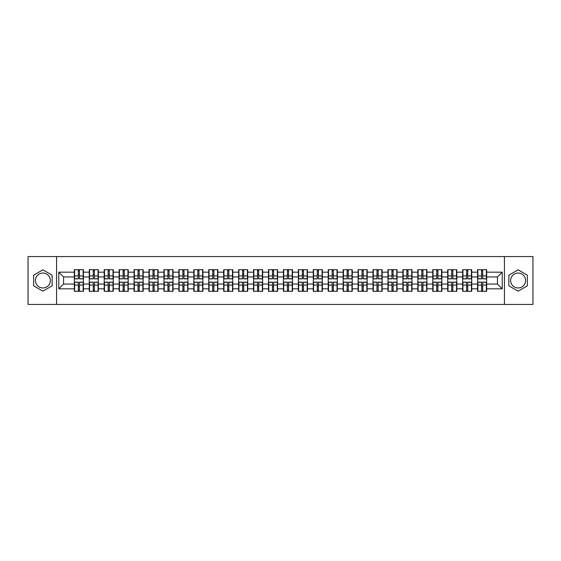 <?xml version="1.0" encoding="UTF-8"?>
<svg xmlns="http://www.w3.org/2000/svg" width="561" height="561" viewBox="0 0 561 561"><rect width="100%" height="100%" fill="white"/><g stroke="black" fill="none" stroke-linecap="round" stroke-linejoin="round"><path stroke-width="0.84" d="M518.112 273.032A7.468 7.468 0 0 0 510.643 280.5A7.468 7.468 0 0 0 518.112 287.968A7.468 7.468 0 0 0 525.58 280.5A7.468 7.468 0 0 0 518.112 273.032M42.888 287.968A7.468 7.468 0 0 1 35.42 280.5A7.468 7.468 0 0 1 42.888 273.032A7.468 7.468 0 0 1 50.357 280.5A7.468 7.468 0 0 1 42.888 287.968M504.423 304.434L532.95 304.434L532.95 256.566L504.423 256.566L504.423 304.434L56.577 304.434L56.577 256.566L28.05 256.566L28.05 304.434L56.577 304.434M504.423 256.566L56.577 256.566M497.432 284.041L497.432 276.959L486.66 276.959L486.66 284.041L497.432 284.041L502.221 288.831L502.221 272.169L486.66 272.169L486.66 269.68L477.565 269.68L477.565 276.959L471.731 276.959L471.731 284.041L477.565 284.041L477.565 276.959M502.221 288.831L486.66 288.831L486.66 291.32L477.565 291.32L477.565 288.831L471.731 288.831L471.731 291.32L462.636 291.32L462.636 288.831L456.794 288.831L456.794 291.32L447.699 291.32L447.699 288.831L441.858 288.831L441.858 291.32L432.762 291.32L432.762 288.831L426.928 288.831L426.928 291.32L417.833 291.32L417.833 288.831L411.991 288.831L411.991 291.32L402.896 291.32L402.896 288.831L397.055 288.831L397.055 291.32L387.96 291.32L387.96 288.831L382.118 288.831L382.118 291.32L373.03 291.32L373.03 288.831L367.189 288.831L367.189 291.32L358.093 291.32L358.093 288.831L352.252 288.831L352.252 291.32L343.157 291.32L343.157 288.831L337.315 288.831L337.315 291.32L328.22 291.32L328.22 288.831L322.386 288.831L322.386 291.32L313.29 291.32L313.29 288.831L307.449 288.831L307.449 291.32L298.354 291.32L298.354 288.831L292.512 288.831L292.512 291.32L283.417 291.32L283.417 288.831L277.583 288.831L277.583 291.32L268.488 291.32L268.488 288.831L262.646 288.831L262.646 291.32L253.551 291.32L253.551 288.831L247.71 288.831L247.71 291.32L238.614 291.32L238.614 288.831L232.78 288.831L232.78 291.32L223.685 291.32L223.685 288.831L217.843 288.831L217.843 291.32L208.748 291.32L208.748 288.831L202.907 288.831L202.907 291.32L193.811 291.32L193.811 288.831L187.97 288.831L187.97 291.32L178.882 291.32L178.882 288.831L173.04 288.831L173.04 291.32L163.945 291.32L163.945 288.831L158.104 288.831L158.104 291.32L149.009 291.32L149.009 288.831L143.167 288.831L143.167 291.32L134.072 291.32L134.072 288.831L128.238 288.831L128.238 291.32L119.142 291.32L119.142 288.831L113.301 288.831L113.301 291.32L104.206 291.32L104.206 288.831L98.364 288.831L98.364 291.32L89.269 291.32L89.269 288.831L83.435 288.831L83.435 291.32L74.34 291.32L74.34 288.831L58.779 288.831L58.779 272.169L74.34 272.169L74.34 276.959L63.568 276.959L63.568 284.041L74.34 284.041L74.34 276.959M477.565 272.169L471.731 272.169L471.731 269.68L462.636 269.68L462.636 272.169L456.794 272.169L456.794 269.68L447.699 269.68L447.699 272.169L441.858 272.169L441.858 269.68L432.762 269.68L432.762 272.169L426.928 272.169L426.928 269.68L417.833 269.68L417.833 272.169L411.991 272.169L411.991 269.68L402.896 269.68L402.896 272.169L397.055 272.169L397.055 269.68L387.96 269.68L387.96 272.169L382.118 272.169L382.118 269.68L373.03 269.68L373.03 272.169L367.189 272.169L367.189 269.68L358.093 269.68L358.093 272.169L352.252 272.169L352.252 269.68L343.157 269.68L343.157 272.169L337.315 272.169L337.315 269.68L328.22 269.68L328.22 272.169L322.386 272.169L322.386 269.68L313.29 269.68L313.29 272.169L307.449 272.169L307.449 269.68L298.354 269.68L298.354 272.169L292.512 272.169L292.512 269.68L283.417 269.68L283.417 272.169L277.583 272.169L277.583 269.68L268.488 269.68L268.488 272.169L262.646 272.169L262.646 269.68L253.551 269.68L253.551 272.169L247.71 272.169L247.71 269.68L238.614 269.68L238.614 272.169L232.78 272.169L232.78 269.68L223.685 269.68L223.685 272.169L217.843 272.169L217.843 269.68L208.748 269.68L208.748 272.169L202.907 272.169L202.907 269.68L193.811 269.68L193.811 272.169L187.97 272.169L187.97 269.68L178.882 269.68L178.882 272.169L173.04 272.169L173.04 269.68L163.945 269.68L163.945 272.169L158.104 272.169L158.104 269.68L149.009 269.68L149.009 272.169L143.167 272.169L143.167 269.68L134.072 269.68L134.072 272.169L128.238 272.169L128.238 269.68L119.142 269.68L119.142 272.169L113.301 272.169L113.301 269.68L104.206 269.68L104.206 272.169L98.364 272.169L98.364 269.68L89.269 269.68L89.269 272.169L83.435 272.169L83.435 269.68L74.34 269.68L74.34 272.169M477.565 284.041L477.565 288.831M471.731 284.041L471.731 288.831M471.731 272.169L471.731 276.959M456.794 284.041L462.636 284.041L462.636 276.959L456.794 276.959L456.794 288.831M462.636 284.041L462.636 288.831M462.636 272.169L462.636 276.959M456.794 272.169L456.794 276.959M441.858 284.041L447.699 284.041L447.699 276.959L441.858 276.959L441.858 288.831M447.699 284.041L447.699 288.831M447.699 272.169L447.699 276.959M441.858 272.169L441.858 276.959M426.928 284.041L432.762 284.041L432.762 276.959L426.928 276.959L426.928 288.831M432.762 284.041L432.762 288.831M432.762 272.169L432.762 276.959M426.928 272.169L426.928 276.959M411.991 284.041L417.833 284.041L417.833 276.959L411.991 276.959L411.991 288.831M417.833 284.041L417.833 288.831M417.833 272.169L417.833 276.959M411.991 272.169L411.991 276.959M397.055 284.041L402.896 284.041L402.896 276.959L397.055 276.959L397.055 288.831M402.896 284.041L402.896 288.831M402.896 272.169L402.896 276.959M397.055 272.169L397.055 276.959M382.118 284.041L387.96 284.041L387.96 276.959L382.118 276.959L382.118 288.831M387.96 284.041L387.96 288.831M387.96 272.169L387.96 276.959M382.118 272.169L382.118 276.959M367.189 284.041L373.03 284.041L373.03 276.959L367.189 276.959L367.189 288.831M373.03 284.041L373.03 288.831M373.03 272.169L373.03 276.959M367.189 272.169L367.189 276.959M352.252 284.041L358.093 284.041L358.093 276.959L352.252 276.959L352.252 288.831M358.093 284.041L358.093 288.831M358.093 272.169L358.093 276.959M352.252 272.169L352.252 276.959M337.315 284.041L343.157 284.041L343.157 276.959L337.315 276.959L337.315 288.831M343.157 284.041L343.157 288.831M343.157 272.169L343.157 276.959M337.315 272.169L337.315 276.959M322.386 284.041L328.22 284.041L328.22 276.959L322.386 276.959L322.386 288.831M328.22 284.041L328.22 288.831M328.22 272.169L328.22 276.959M322.386 272.169L322.386 276.959M307.449 284.041L313.29 284.041L313.29 276.959L307.449 276.959L307.449 288.831M313.29 284.041L313.29 288.831M313.29 272.169L313.29 276.959M307.449 272.169L307.449 276.959M292.512 284.041L298.354 284.041L298.354 276.959L292.512 276.959L292.512 288.831M298.354 284.041L298.354 288.831M298.354 272.169L298.354 276.959M292.512 272.169L292.512 276.959M277.583 284.041L283.417 284.041L283.417 276.959L277.583 276.959L277.583 288.831M283.417 284.041L283.417 288.831M283.417 272.169L283.417 276.959M277.583 272.169L277.583 276.959M262.646 284.041L268.488 284.041L268.488 276.959L262.646 276.959L262.646 288.831M268.488 284.041L268.488 288.831M268.488 272.169L268.488 276.959M262.646 272.169L262.646 276.959M247.71 284.041L253.551 284.041L253.551 276.959L247.71 276.959L247.71 288.831M253.551 284.041L253.551 288.831M253.551 272.169L253.551 276.959M247.71 272.169L247.71 276.959M232.78 284.041L238.614 284.041L238.614 276.959L232.78 276.959L232.78 288.831M238.614 284.041L238.614 288.831M238.614 272.169L238.614 276.959M232.78 272.169L232.78 276.959M217.843 284.041L223.685 284.041L223.685 276.959L217.843 276.959L217.843 288.831M223.685 284.041L223.685 288.831M223.685 272.169L223.685 276.959M217.843 272.169L217.843 276.959M202.907 284.041L208.748 284.041L208.748 276.959L202.907 276.959L202.907 288.831M208.748 284.041L208.748 288.831M208.748 272.169L208.748 276.959M202.907 272.169L202.907 276.959M187.97 284.041L193.811 284.041L193.811 276.959L187.97 276.959L187.97 288.831M193.811 284.041L193.811 288.831M193.811 272.169L193.811 276.959M187.97 272.169L187.97 276.959M173.04 284.041L178.882 284.041L178.882 276.959L173.04 276.959L173.04 288.831M178.882 284.041L178.882 288.831M178.882 272.169L178.882 276.959M173.04 272.169L173.04 276.959M158.104 284.041L163.945 284.041L163.945 276.959L158.104 276.959L158.104 288.831M163.945 284.041L163.945 288.831M163.945 272.169L163.945 276.959M158.104 272.169L158.104 276.959M143.167 284.041L149.009 284.041L149.009 276.959L143.167 276.959L143.167 288.831M149.009 284.041L149.009 288.831M149.009 272.169L149.009 276.959M143.167 272.169L143.167 276.959M128.238 284.041L134.072 284.041L134.072 276.959L128.238 276.959L128.238 288.831M134.072 284.041L134.072 288.831M134.072 272.169L134.072 276.959M128.238 272.169L128.238 276.959M113.301 284.041L119.142 284.041L119.142 276.959L113.301 276.959L113.301 288.831M119.142 284.041L119.142 288.831M119.142 272.169L119.142 276.959M113.301 272.169L113.301 276.959M98.364 284.041L104.206 284.041L104.206 276.959L98.364 276.959L98.364 288.831M104.206 284.041L104.206 288.831M104.206 272.169L104.206 276.959M98.364 272.169L98.364 276.959M83.435 284.041L89.269 284.041L89.269 276.959L83.435 276.959L83.435 288.831M89.269 284.041L89.269 288.831M89.269 272.169L89.269 276.959M83.435 272.169L83.435 276.959M74.34 284.041L74.34 288.831M63.568 284.041L58.779 288.831M58.779 272.169L63.568 276.959M486.66 284.041L486.66 288.831M486.66 272.169L486.66 276.959M502.221 272.169L497.432 276.959M42.888 269.834L33.653 275.163L33.653 285.837L42.888 291.166L52.124 285.837L52.124 275.163L42.888 269.834M508.876 285.837L518.112 291.166L527.347 285.837L527.347 275.163L518.112 269.834L508.876 275.163L508.876 285.837M83.147 269.68L83.147 278.873L79.459 278.873L79.459 269.68M78.309 269.68L78.309 278.873L74.627 278.873L74.627 269.68M78.309 270.928L79.459 270.928M79.459 274.469L78.309 274.469M74.627 291.32L74.627 282.127L78.309 282.127L78.309 291.32M79.459 291.32L79.459 282.127L83.147 282.127L83.147 291.32M79.459 290.072L78.309 290.072M78.309 286.531L79.459 286.531M98.077 269.68L98.077 278.873L94.395 278.873L94.395 269.68M93.245 269.68L93.245 278.873L89.557 278.873L89.557 269.68M93.245 270.928L94.395 270.928M94.395 274.469L93.245 274.469M113.013 269.68L113.013 278.873L109.325 278.873L109.325 269.68M108.182 269.68L108.182 278.873L104.493 278.873L104.493 269.68M108.182 270.928L109.325 270.928M109.325 274.469L108.182 274.469M127.95 269.68L127.95 278.873L124.261 278.873L124.261 269.68M123.111 269.68L123.111 278.873L119.43 278.873L119.43 269.68M123.111 270.928L124.261 270.928M124.261 274.469L123.111 274.469M142.88 269.68L142.88 278.873L139.198 278.873L139.198 269.68M138.048 269.68L138.048 278.873L134.359 278.873L134.359 269.68M138.048 270.928L139.198 270.928M139.198 274.469L138.048 274.469M157.816 269.68L157.816 278.873L154.135 278.873L154.135 269.68M152.985 269.68L152.985 278.873L149.296 278.873L149.296 269.68M152.985 270.928L154.135 270.928M154.135 274.469L152.985 274.469M89.557 291.32L89.557 282.127L93.245 282.127L93.245 291.32M94.395 291.32L94.395 282.127L98.077 282.127L98.077 291.32M94.395 290.072L93.245 290.072M93.245 286.531L94.395 286.531M104.493 291.32L104.493 282.127L108.182 282.127L108.182 291.32M109.325 291.32L109.325 282.127L113.013 282.127L113.013 291.32M109.325 290.072L108.182 290.072M108.182 286.531L109.325 286.531M119.43 291.32L119.43 282.127L123.111 282.127L123.111 291.32M124.261 291.32L124.261 282.127L127.95 282.127L127.95 291.32M124.261 290.072L123.111 290.072M123.111 286.531L124.261 286.531M134.359 291.32L134.359 282.127L138.048 282.127L138.048 291.32M139.198 291.32L139.198 282.127L142.88 282.127L142.88 291.32M139.198 290.072L138.048 290.072M138.048 286.531L139.198 286.531M149.296 291.32L149.296 282.127L152.985 282.127L152.985 291.32M154.135 291.32L154.135 282.127L157.816 282.127L157.816 291.32M154.135 290.072L152.985 290.072M152.985 286.531L154.135 286.531M172.753 269.68L172.753 278.873L169.064 278.873L169.064 269.68M167.914 269.68L167.914 278.873L164.233 278.873L164.233 269.68M167.914 270.928L169.064 270.928M169.064 274.469L167.914 274.469M164.233 291.32L164.233 282.127L167.914 282.127L167.914 291.32M169.064 291.32L169.064 282.127L172.753 282.127L172.753 291.32M169.064 290.072L167.914 290.072M167.914 286.531L169.064 286.531M187.69 269.68L187.69 278.873L184.001 278.873L184.001 269.68M182.851 269.68L182.851 278.873L179.162 278.873L179.162 269.68M182.851 270.928L184.001 270.928M184.001 274.469L182.851 274.469M179.162 291.32L179.162 282.127L182.851 282.127L182.851 291.32M184.001 291.32L184.001 282.127L187.69 282.127L187.69 291.32M184.001 290.072L182.851 290.072M182.851 286.531L184.001 286.531M202.619 269.68L202.619 278.873L198.938 278.873L198.938 269.68M197.788 269.68L197.788 278.873L194.099 278.873L194.099 269.68M197.788 270.928L198.938 270.928M198.938 274.469L197.788 274.469M194.099 291.32L194.099 282.127L197.788 282.127L197.788 291.32M198.938 291.32L198.938 282.127L202.619 282.127L202.619 291.32M198.938 290.072L197.788 290.072M197.788 286.531L198.938 286.531M217.556 269.68L217.556 278.873L213.867 278.873L213.867 269.68M212.717 269.68L212.717 278.873L209.036 278.873L209.036 269.68M212.717 270.928L213.867 270.928M213.867 274.469L212.717 274.469M209.036 291.32L209.036 282.127L212.717 282.127L212.717 291.32M213.867 291.32L213.867 282.127L217.556 282.127L217.556 291.32M213.867 290.072L212.717 290.072M212.717 286.531L213.867 286.531M232.492 269.68L232.492 278.873L228.804 278.873L228.804 269.68M227.654 269.68L227.654 278.873L223.972 278.873L223.972 269.68M227.654 270.928L228.804 270.928M228.804 274.469L227.654 274.469M223.972 291.32L223.972 282.127L227.654 282.127L227.654 291.32M228.804 291.32L228.804 282.127L232.492 282.127L232.492 291.32M228.804 290.072L227.654 290.072M227.654 286.531L228.804 286.531M247.422 269.68L247.422 278.873L243.74 278.873L243.74 269.68M242.59 269.68L242.59 278.873L238.902 278.873L238.902 269.68M242.59 270.928L243.74 270.928M243.74 274.469L242.59 274.469M238.902 291.32L238.902 282.127L242.59 282.127L242.59 291.32M243.74 291.32L243.74 282.127L247.422 282.127L247.422 291.32M243.74 290.072L242.59 290.072M242.59 286.531L243.74 286.531M262.359 269.68L262.359 278.873L258.67 278.873L258.67 269.68M257.527 269.68L257.527 278.873L253.838 278.873L253.838 269.68M257.527 270.928L258.67 270.928M258.67 274.469L257.527 274.469M253.838 291.32L253.838 282.127L257.527 282.127L257.527 291.32M258.67 291.32L258.67 282.127L262.359 282.127L262.359 291.32M258.67 290.072L257.527 290.072M257.527 286.531L258.67 286.531M277.295 269.68L277.295 278.873L273.607 278.873L273.607 269.68M272.457 269.68L272.457 278.873L268.775 278.873L268.775 269.68M272.457 270.928L273.607 270.928M273.607 274.469L272.457 274.469M268.775 291.32L268.775 282.127L272.457 282.127L272.457 291.32M273.607 291.32L273.607 282.127L277.295 282.127L277.295 291.32M273.607 290.072L272.457 290.072M272.457 286.531L273.607 286.531M292.225 269.68L292.225 278.873L288.543 278.873L288.543 269.68M287.393 269.68L287.393 278.873L283.705 278.873L283.705 269.68M287.393 270.928L288.543 270.928M288.543 274.469L287.393 274.469M283.705 291.32L283.705 282.127L287.393 282.127L287.393 291.32M288.543 291.32L288.543 282.127L292.225 282.127L292.225 291.32M288.543 290.072L287.393 290.072M287.393 286.531L288.543 286.531M307.162 269.68L307.162 278.873L303.473 278.873L303.473 269.68M302.33 269.68L302.33 278.873L298.641 278.873L298.641 269.68M302.33 270.928L303.473 270.928M303.473 274.469L302.33 274.469M298.641 291.32L298.641 282.127L302.33 282.127L302.33 291.32M303.473 291.32L303.473 282.127L307.162 282.127L307.162 291.32M303.473 290.072L302.33 290.072M302.33 286.531L303.473 286.531M322.098 269.68L322.098 278.873L318.41 278.873L318.41 269.68M317.26 269.68L317.26 278.873L313.578 278.873L313.578 269.68M317.26 270.928L318.41 270.928M318.41 274.469L317.26 274.469M313.578 291.32L313.578 282.127L317.26 282.127L317.26 291.32M318.41 291.32L318.41 282.127L322.098 282.127L322.098 291.32M318.41 290.072L317.26 290.072M317.26 286.531L318.41 286.531M337.028 269.68L337.028 278.873L333.346 278.873L333.346 269.68M332.196 269.68L332.196 278.873L328.508 278.873L328.508 269.68M332.196 270.928L333.346 270.928M333.346 274.469L332.196 274.469M328.508 291.32L328.508 282.127L332.196 282.127L332.196 291.32M333.346 291.32L333.346 282.127L337.028 282.127L337.028 291.32M333.346 290.072L332.196 290.072M332.196 286.531L333.346 286.531M351.964 269.68L351.964 278.873L348.283 278.873L348.283 269.68M347.133 269.68L347.133 278.873L343.444 278.873L343.444 269.68M347.133 270.928L348.283 270.928M348.283 274.469L347.133 274.469M343.444 291.32L343.444 282.127L347.133 282.127L347.133 291.32M348.283 291.32L348.283 282.127L351.964 282.127L351.964 291.32M348.283 290.072L347.133 290.072M347.133 286.531L348.283 286.531M366.901 269.68L366.901 278.873L363.212 278.873L363.212 269.68M362.062 269.68L362.062 278.873L358.381 278.873L358.381 269.68M362.062 270.928L363.212 270.928M363.212 274.469L362.062 274.469M358.381 291.32L358.381 282.127L362.062 282.127L362.062 291.32M363.212 291.32L363.212 282.127L366.901 282.127L366.901 291.32M363.212 290.072L362.062 290.072M362.062 286.531L363.212 286.531M381.838 269.68L381.838 278.873L378.149 278.873L378.149 269.68M376.999 269.68L376.999 278.873L373.31 278.873L373.31 269.68M376.999 270.928L378.149 270.928M378.149 274.469L376.999 274.469M373.31 291.32L373.31 282.127L376.999 282.127L376.999 291.32M378.149 291.32L378.149 282.127L381.838 282.127L381.838 291.32M378.149 290.072L376.999 290.072M376.999 286.531L378.149 286.531M396.767 269.68L396.767 278.873L393.086 278.873L393.086 269.68M391.936 269.68L391.936 278.873L388.247 278.873L388.247 269.68M391.936 270.928L393.086 270.928M393.086 274.469L391.936 274.469M388.247 291.32L388.247 282.127L391.936 282.127L391.936 291.32M393.086 291.32L393.086 282.127L396.767 282.127L396.767 291.32M393.086 290.072L391.936 290.072M391.936 286.531L393.086 286.531M411.704 269.68L411.704 278.873L408.015 278.873L408.015 269.68M406.865 269.68L406.865 278.873L403.184 278.873L403.184 269.68M406.865 270.928L408.015 270.928M408.015 274.469L406.865 274.469M403.184 291.32L403.184 282.127L406.865 282.127L406.865 291.32M408.015 291.32L408.015 282.127L411.704 282.127L411.704 291.32M408.015 290.072L406.865 290.072M406.865 286.531L408.015 286.531M426.641 269.68L426.641 278.873L422.952 278.873L422.952 269.68M421.802 269.68L421.802 278.873L418.12 278.873L418.12 269.68M421.802 270.928L422.952 270.928M422.952 274.469L421.802 274.469M418.12 291.32L418.12 282.127L421.802 282.127L421.802 291.32M422.952 291.32L422.952 282.127L426.641 282.127L426.641 291.32M422.952 290.072L421.802 290.072M421.802 286.531L422.952 286.531M441.57 269.68L441.57 278.873L437.889 278.873L437.889 269.68M436.738 269.68L436.738 278.873L433.05 278.873L433.05 269.68M436.738 270.928L437.889 270.928M437.889 274.469L436.738 274.469M433.05 291.32L433.05 282.127L436.738 282.127L436.738 291.32M437.889 291.32L437.889 282.127L441.57 282.127L441.57 291.32M437.889 290.072L436.738 290.072M436.738 286.531L437.889 286.531M456.507 269.68L456.507 278.873L452.818 278.873L452.818 269.68M451.675 269.68L451.675 278.873L447.987 278.873L447.987 269.68M451.675 270.928L452.818 270.928M452.818 274.469L451.675 274.469M447.987 291.32L447.987 282.127L451.675 282.127L451.675 291.32M452.818 291.32L452.818 282.127L456.507 282.127L456.507 291.32M452.818 290.072L451.675 290.072M451.675 286.531L452.818 286.531M471.443 269.68L471.443 278.873L467.755 278.873L467.755 269.68M466.605 269.68L466.605 278.873L462.923 278.873L462.923 269.68M466.605 270.928L467.755 270.928M467.755 274.469L466.605 274.469M462.923 291.32L462.923 282.127L466.605 282.127L466.605 291.32M467.755 291.32L467.755 282.127L471.443 282.127L471.443 291.32M467.755 290.072L466.605 290.072M466.605 286.531L467.755 286.531M486.373 269.68L486.373 278.873L482.691 278.873L482.691 269.68M481.541 269.68L481.541 278.873L477.853 278.873L477.853 269.68M481.541 270.928L482.691 270.928M482.691 274.469L481.541 274.469M477.853 291.32L477.853 282.127L481.541 282.127L481.541 291.32M482.691 291.32L482.691 282.127L486.373 282.127L486.373 291.32M482.691 290.072L481.541 290.072M481.541 286.531L482.691 286.531M78.309 275.921L74.627 275.921M78.309 278.747L74.627 278.747M83.147 275.921L79.459 275.921M83.147 278.747L79.459 278.747M79.459 285.079L83.147 285.079M79.459 282.253L83.147 282.253M74.627 285.079L78.309 285.079M74.627 282.253L78.309 282.253M93.245 275.921L89.557 275.921M93.245 278.747L89.557 278.747M98.077 275.921L94.395 275.921M98.077 278.747L94.395 278.747M108.182 275.921L104.493 275.921M108.182 278.747L104.493 278.747M113.013 275.921L109.325 275.921M113.013 278.747L109.325 278.747M123.111 275.921L119.43 275.921M123.111 278.747L119.43 278.747M127.95 275.921L124.261 275.921M127.95 278.747L124.261 278.747M138.048 275.921L134.359 275.921M138.048 278.747L134.359 278.747M142.88 275.921L139.198 275.921M142.88 278.747L139.198 278.747M152.985 275.921L149.296 275.921M152.985 278.747L149.296 278.747M157.816 275.921L154.135 275.921M157.816 278.747L154.135 278.747M94.395 285.079L98.077 285.079M94.395 282.253L98.077 282.253M89.557 285.079L93.245 285.079M89.557 282.253L93.245 282.253M109.325 285.079L113.013 285.079M109.325 282.253L113.013 282.253M104.493 285.079L108.182 285.079M104.493 282.253L108.182 282.253M124.261 285.079L127.95 285.079M124.261 282.253L127.95 282.253M119.43 285.079L123.111 285.079M119.43 282.253L123.111 282.253M139.198 285.079L142.88 285.079M139.198 282.253L142.88 282.253M134.359 285.079L138.048 285.079M134.359 282.253L138.048 282.253M154.135 285.079L157.816 285.079M154.135 282.253L157.816 282.253M149.296 285.079L152.985 285.079M149.296 282.253L152.985 282.253M167.914 275.921L164.233 275.921M167.914 278.747L164.233 278.747M172.753 275.921L169.064 275.921M172.753 278.747L169.064 278.747M169.064 285.079L172.753 285.079M169.064 282.253L172.753 282.253M164.233 285.079L167.914 285.079M164.233 282.253L167.914 282.253M182.851 275.921L179.162 275.921M182.851 278.747L179.162 278.747M187.69 275.921L184.001 275.921M187.69 278.747L184.001 278.747M184.001 285.079L187.69 285.079M184.001 282.253L187.69 282.253M179.162 285.079L182.851 285.079M179.162 282.253L182.851 282.253M197.788 275.921L194.099 275.921M197.788 278.747L194.099 278.747M202.619 275.921L198.938 275.921M202.619 278.747L198.938 278.747M198.938 285.079L202.619 285.079M198.938 282.253L202.619 282.253M194.099 285.079L197.788 285.079M194.099 282.253L197.788 282.253M212.717 275.921L209.036 275.921M212.717 278.747L209.036 278.747M217.556 275.921L213.867 275.921M217.556 278.747L213.867 278.747M213.867 285.079L217.556 285.079M213.867 282.253L217.556 282.253M209.036 285.079L212.717 285.079M209.036 282.253L212.717 282.253M227.654 275.921L223.972 275.921M227.654 278.747L223.972 278.747M232.492 275.921L228.804 275.921M232.492 278.747L228.804 278.747M228.804 285.079L232.492 285.079M228.804 282.253L232.492 282.253M223.972 285.079L227.654 285.079M223.972 282.253L227.654 282.253M242.59 275.921L238.902 275.921M242.59 278.747L238.902 278.747M247.422 275.921L243.74 275.921M247.422 278.747L243.74 278.747M243.74 285.079L247.422 285.079M243.74 282.253L247.422 282.253M238.902 285.079L242.59 285.079M238.902 282.253L242.59 282.253M257.527 275.921L253.838 275.921M257.527 278.747L253.838 278.747M262.359 275.921L258.67 275.921M262.359 278.747L258.67 278.747M258.67 285.079L262.359 285.079M258.67 282.253L262.359 282.253M253.838 285.079L257.527 285.079M253.838 282.253L257.527 282.253M272.457 275.921L268.775 275.921M272.457 278.747L268.775 278.747M277.295 275.921L273.607 275.921M277.295 278.747L273.607 278.747M273.607 285.079L277.295 285.079M273.607 282.253L277.295 282.253M268.775 285.079L272.457 285.079M268.775 282.253L272.457 282.253M287.393 275.921L283.705 275.921M287.393 278.747L283.705 278.747M292.225 275.921L288.543 275.921M292.225 278.747L288.543 278.747M288.543 285.079L292.225 285.079M288.543 282.253L292.225 282.253M283.705 285.079L287.393 285.079M283.705 282.253L287.393 282.253M302.33 275.921L298.641 275.921M302.33 278.747L298.641 278.747M307.162 275.921L303.473 275.921M307.162 278.747L303.473 278.747M303.473 285.079L307.162 285.079M303.473 282.253L307.162 282.253M298.641 285.079L302.33 285.079M298.641 282.253L302.33 282.253M317.26 275.921L313.578 275.921M317.26 278.747L313.578 278.747M322.098 275.921L318.41 275.921M322.098 278.747L318.41 278.747M318.41 285.079L322.098 285.079M318.41 282.253L322.098 282.253M313.578 285.079L317.26 285.079M313.578 282.253L317.26 282.253M332.196 275.921L328.508 275.921M332.196 278.747L328.508 278.747M337.028 275.921L333.346 275.921M337.028 278.747L333.346 278.747M333.346 285.079L337.028 285.079M333.346 282.253L337.028 282.253M328.508 285.079L332.196 285.079M328.508 282.253L332.196 282.253M347.133 275.921L343.444 275.921M347.133 278.747L343.444 278.747M351.964 275.921L348.283 275.921M351.964 278.747L348.283 278.747M348.283 285.079L351.964 285.079M348.283 282.253L351.964 282.253M343.444 285.079L347.133 285.079M343.444 282.253L347.133 282.253M362.062 275.921L358.381 275.921M362.062 278.747L358.381 278.747M366.901 275.921L363.212 275.921M366.901 278.747L363.212 278.747M363.212 285.079L366.901 285.079M363.212 282.253L366.901 282.253M358.381 285.079L362.062 285.079M358.381 282.253L362.062 282.253M376.999 275.921L373.31 275.921M376.999 278.747L373.31 278.747M381.838 275.921L378.149 275.921M381.838 278.747L378.149 278.747M378.149 285.079L381.838 285.079M378.149 282.253L381.838 282.253M373.31 285.079L376.999 285.079M373.31 282.253L376.999 282.253M391.936 275.921L388.247 275.921M391.936 278.747L388.247 278.747M396.767 275.921L393.086 275.921M396.767 278.747L393.086 278.747M393.086 285.079L396.767 285.079M393.086 282.253L396.767 282.253M388.247 285.079L391.936 285.079M388.247 282.253L391.936 282.253M406.865 275.921L403.184 275.921M406.865 278.747L403.184 278.747M411.704 275.921L408.015 275.921M411.704 278.747L408.015 278.747M408.015 285.079L411.704 285.079M408.015 282.253L411.704 282.253M403.184 285.079L406.865 285.079M403.184 282.253L406.865 282.253M421.802 275.921L418.12 275.921M421.802 278.747L418.12 278.747M426.641 275.921L422.952 275.921M426.641 278.747L422.952 278.747M422.952 285.079L426.641 285.079M422.952 282.253L426.641 282.253M418.12 285.079L421.802 285.079M418.12 282.253L421.802 282.253M436.738 275.921L433.05 275.921M436.738 278.747L433.05 278.747M441.57 275.921L437.889 275.921M441.57 278.747L437.889 278.747M437.889 285.079L441.57 285.079M437.889 282.253L441.57 282.253M433.05 285.079L436.738 285.079M433.05 282.253L436.738 282.253M451.675 275.921L447.987 275.921M451.675 278.747L447.987 278.747M456.507 275.921L452.818 275.921M456.507 278.747L452.818 278.747M452.818 285.079L456.507 285.079M452.818 282.253L456.507 282.253M447.987 285.079L451.675 285.079M447.987 282.253L451.675 282.253M466.605 275.921L462.923 275.921M466.605 278.747L462.923 278.747M471.443 275.921L467.755 275.921M471.443 278.747L467.755 278.747M467.755 285.079L471.443 285.079M467.755 282.253L471.443 282.253M462.923 285.079L466.605 285.079M462.923 282.253L466.605 282.253M481.541 275.921L477.853 275.921M481.541 278.747L477.853 278.747M486.373 275.921L482.691 275.921M486.373 278.747L482.691 278.747M482.691 285.079L486.373 285.079M482.691 282.253L486.373 282.253M477.853 285.079L481.541 285.079M477.853 282.253L481.541 282.253"/></g></svg>
